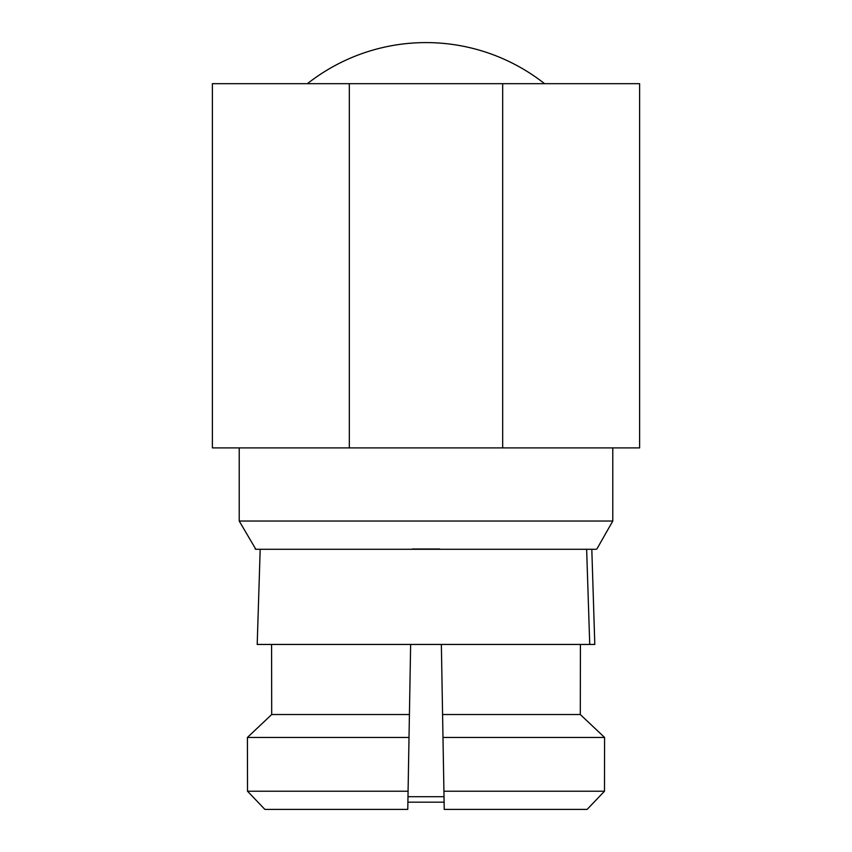 <?xml version="1.0" encoding="UTF-8"?>
<svg xmlns="http://www.w3.org/2000/svg" width="852" height="852" viewBox="0 0 852 852"><rect width="100%" height="100%" fill="white"/><g stroke="black" fill="none" stroke-linecap="round" stroke-linejoin="round"><path stroke-width="1.28" d="M591.81 549.284L594.803 644.442L589.733 644.442L586.634 549.284L589.733 644.442L257.197 644.442L260.19 549.284M596.155 549.284L255.845 549.284L239.22 521.041L239.22 447.907M544.588 83.677A191.7 191.7 0 0 0 307.412 83.677M612.78 447.907L612.78 521.041L239.22 521.041M444.116 802.179L407.884 802.179M596.869 549.007L612.78 521.041M412.304 549.007L439.696 549.007L412.304 549.007M442.987 737.438L442.582 714.519L580.297 714.519L604.569 737.438L442.987 737.438L443.924 791.22L442.987 737.438M271.575 644.442L271.703 714.519L409.418 714.519L409.013 737.438L247.431 737.438L271.703 714.519L247.431 737.438L247.517 791.22L264.876 809.4L247.517 791.22L247.431 737.438M604.569 737.438L604.483 791.22L587.124 809.4L604.483 791.22L604.569 737.438L580.297 714.519L580.425 644.442M247.517 791.22L408.076 791.22L409.013 737.438L407.767 809.4L264.876 809.4M587.124 809.4L444.233 809.4L443.924 791.22L604.483 791.22M441.357 644.442L442.582 714.519M409.418 714.519L410.643 644.442M255.131 549.007L255.845 549.284M349.32 83.677L639.607 83.677L639.607 447.907L212.393 447.907L212.393 83.677L349.32 83.677L349.32 447.907M502.68 83.677L502.68 447.907M407.98 796.695L444.02 796.695"/></g></svg>
